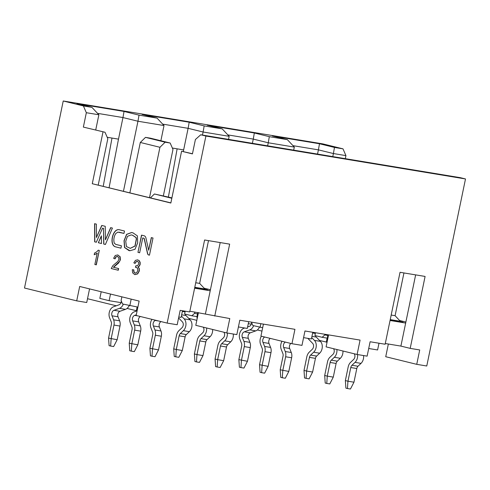 <?xml version="1.0" encoding="UTF-8"?>
<svg xmlns="http://www.w3.org/2000/svg" width="490" height="490" viewBox="0 0 490 490"><rect width="100%" height="100%" fill="white"/><g stroke="black" fill="none" stroke-linecap="round" stroke-linejoin="round"><path stroke-width="0.73" d="M388.356 344.023L385.728 356.72L416.739 364.34L419.722 349.952L410.197 348.378L400.894 346.093L385.293 343.515M410.197 348.378L425.1 276.44L400.042 272.299L385.14 344.237L370.109 341.751L367.126 356.144L357.106 354.484L360.083 340.097L304.958 330.983L301.981 345.37L291.954 343.717L294.937 329.329L239.806 320.215L236.829 334.603L226.803 332.949L229.786 318.561L189.844 311.211M214.749 316.075L229.651 244.136L204.593 239.99L189.691 311.934L180.173 310.36L177.19 324.748L167.17 323.094L136.153 315.468L139.136 301.081L79.686 286.472L76.71 300.86L86.73 302.514L89.554 288.898M76.71 300.86L24.5 288.028L63.235 100.983L322.83 143.888L342.994 148.844L345.934 155.618L345.303 158.668M103.243 186.255L111.983 138.064L118.494 139.136L122.966 117.557L97.535 113.355M194.61 288.187L210.216 290.766L220.194 242.568M210.431 289.731L204.122 288.181M208.495 240.639L199.638 283.392L204.857 288.965L201.347 288.383L207.552 289.909L194.695 287.783M109.086 187.695L118.494 139.136M107.206 137.274L111.983 138.064M98.87 114.776L86.338 112.706L83.398 105.938L91.912 107.347L98.87 114.776L95.722 129.972M86.338 112.706L83.361 127.094L105.007 132.257L83.361 127.094M105.007 132.257L107.825 138.676L98.227 185.024M103.004 131.926L92.273 183.719L170.845 203.032L181.576 151.232L192.429 153.903L195.406 139.515L200.735 134.775L460.33 177.68L465.5 178.954L205.904 136.042L167.17 323.094M390.058 320.491L405.665 323.069L415.643 274.878M416.739 364.34L426.766 365.999L465.5 178.954M83.398 105.938L63.235 100.983M205.904 136.042L200.735 134.775M97.375 253.281L94.196 254.757L94.552 253.048L96.763 251.817L98.288 250.17L99.305 250.408L96.316 264.851L94.846 264.508L97.179 253.25L94.196 254.757M117.631 254.929L120.148 256.736L120.424 259.792L118.611 262.983L113.558 267.307L118.629 268.551L118.274 270.247L111.242 268.538L112.872 265.635L117.894 261.384L118.929 259.4L118.752 257.501L117.337 256.399M117.698 256.46L116.075 256.87L115.077 258.849L113.613 258.31L115.26 255.462L117.833 254.971L119.946 256.699L120.228 259.761L119.621 261.397L113.355 267.271L118.629 268.551M133.586 269.788L133.874 272.14L135.026 273.114L136.716 272.624L137.776 270.633L137.617 268.489L136.33 267.338L135.393 267.313L135.859 265.8L137.641 265.635L138.664 263.981L138.523 262.26L137.439 261.317L136.067 261.66L135.032 263.449L133.825 262.824L135.454 260.337L137.708 259.859L139.16 260.754L139.962 262.395L139.962 264.343L139.252 265.954L137.935 266.909L139.105 268.483L139.129 270.927L137.482 273.879L134.713 274.572L132.68 272.893L132.269 269.714L133.788 269.825L134.076 272.171L135.264 273.157M136.532 267.375L135.393 267.313M135.859 265.8L136.324 265.917M137.635 261.354L136.269 261.697L135.032 263.449M137.586 259.829L139.362 260.79L140.165 262.426L140.158 264.373L139.448 265.984L138.131 266.94L139.301 268.52L139.332 270.958L137.678 273.91L134.915 274.608M134.713 274.572L135.075 274.645M132.937 232.824L137.402 235.898L137.684 242.832L135.02 249.263L129.844 250.751L128.901 250.543L124.534 247.499L124.037 240.713L126.555 234.367L131.583 232.523L132.937 232.824M96.371 224.126L96.426 237.509L101.749 225.449L105.234 226.307L105.442 239.824L110.642 227.636L112.418 228.071L105.417 244.479L103.727 244.063L103.482 228.377L102.539 228.144L96.316 242.244L94.668 241.84L94.588 223.685L96.371 224.126M124.491 231.017L123.995 233.393L117.814 232.138L115.732 233.571C113.894 236.627 113.411 239.812 114.268 243.12L115.756 244.394L121.428 245.79L120.938 248.167L115.175 246.752C108.792 244.479 112.957 227.789 119.493 229.786L124.491 231.017M141.524 235.139L144.109 235.776A3.651 2.64 99.4 0 1 145.934 237.969L148.684 250.249L151.3 237.601L153.015 238.018L149.462 255.174L148.715 254.99A2.432 1.758 99.4 0 1 147.502 253.532L144.225 238.887A1.219 0.882 -80.6 0 0 143.613 238.158L142.737 237.944L139.668 252.767L137.96 252.35L141.524 235.139M101.381 235.831L101.504 243.518L98.331 242.74L101.381 235.831M92.273 183.719L170.875 202.878M181.576 151.232L192.46 153.75M91.912 107.347L76.924 103.66L124.031 111.444L139.025 115.132L157.063 118.115L142.076 114.427L189.183 122.218L204.171 125.899L222.215 128.882L207.221 125.195L254.335 132.986L269.322 136.667L287.361 139.65L272.373 135.969L319.48 143.754L334.474 147.435L342.994 148.844M124.031 111.444L122.966 117.557L137.96 121.238L139.025 115.132M123.462 191.222L137.96 121.238L164.015 125.55L160.873 140.74M129.875 192.803L140.299 142.461L145.499 137.365L150.516 138.198L170.159 143.025L165.142 142.198L159.942 147.288L140.299 142.461M168.395 197.023L177.129 148.831L172.357 148.041M177.129 148.831L183.646 149.909L188.117 128.325L162.68 124.123M183.334 151.526L183.646 149.909M202.474 135.062L203.105 132.006L188.117 128.325L189.183 122.218M228.536 139.368L229.167 136.318L203.105 132.006L204.171 125.899M157.063 118.115L164.015 125.55M229.167 136.318L222.215 128.882M227.832 134.891L253.269 139.093L254.335 132.986M252.393 143.313L253.269 139.093L268.257 142.78L269.322 136.667M267.626 145.83L268.257 142.78L294.319 147.086L293.682 150.136M317.545 154.081L318.414 149.86L292.983 145.659M332.771 156.598L333.408 153.548L318.414 149.86L319.48 143.754M345.934 155.618L333.408 153.548L334.474 147.435M287.361 139.65L294.319 147.086M399.571 320.485L405.879 322.034M391.185 315.052L395.087 315.695L400.305 321.269L396.796 320.693L403.001 322.218L390.144 320.093M400.894 346.093L405.665 323.069M390.242 319.609L396.796 320.693L396.361 321.122M395.087 315.695L403.944 272.942M315.499 332.728L314.917 335.527L322.151 337.304L324.815 334.94L327.822 335.436L327.957 334.786M324.95 334.29L324.815 334.94M322.151 337.304L327.338 338.161M368.713 348.494L377.6 349.964L378.997 343.221M170.159 143.025L172.976 149.444L163.372 195.792M149.517 197.629L159.942 147.288M150.467 197.862L154.417 193.991L171.91 197.887M154.417 193.991L171.831 198.272M165.142 142.198L145.499 137.365M185.196 311.193L184.62 313.992L191.853 315.768L194.518 313.398L197.525 313.894L197.807 312.528M194.8 312.026L194.518 313.398M191.853 315.768L197.041 316.626M238.41 326.959L247.303 328.429L248.7 321.685M251.395 322.132L252.871 325.519L262.671 327.724M260.852 323.694L260.104 327.302M303.579 337.647L311.42 338.945L312.798 332.281M248.283 323.682L251.309 324.184M327.051 342.234L319.535 340.452M326.279 342.112L327.106 338.125M99.305 250.408L96.114 264.821M98.288 250.17L99.109 250.372M118.427 268.52L118.078 270.217M117.496 256.429L115.873 256.834L114.874 258.818M129.924 250.764L124.693 247.542L124.178 240.786L126.653 234.441L131.657 232.536M131.283 234.937L132.6 235.231L136.128 237.577L136.471 239.028L135.118 246.011L130.303 248.363M130.377 248.375L126.408 246.525L125.74 241.227L127.443 236.327L131.21 234.924L132.606 235.231M130.224 248.35L134.964 245.986L136.318 239.004L135.981 237.552L132.453 235.206M101.896 225.486L96.426 237.509M110.789 227.672L105.442 239.824M105.424 244.473L103.727 244.063M103.874 244.087L103.482 228.377M103.629 228.401L102.539 228.144M96.316 242.232L94.668 241.84M94.815 241.864L94.735 223.728M124.001 233.381L118.997 232.168M120.938 248.161L115.175 246.752M115.328 246.776C108.945 244.504 113.104 227.813 119.64 229.81M137.96 252.35L141.671 235.175M151.447 237.638L148.684 250.249M149.462 255.161L148.868 255.014A2.432 1.758 99.4 0 1 147.649 253.557L144.372 238.912A1.219 0.882 -80.6 0 0 143.766 238.183L142.737 237.944M139.674 252.754L138.107 252.375M98.331 242.74L101.387 236.18M101.504 243.506L98.484 242.764M357.106 354.484L326.089 346.865L328.57 334.891M291.954 343.717L260.937 336.097L263.418 324.117M226.803 332.949L195.792 325.323L198.419 312.626M210.216 290.766L205.445 313.79M195.737 282.748L199.638 283.392M121.875 296.842L121.097 300.597L122.567 303.984L137.886 307.101M131.179 299.127L129.807 305.766M178.789 317.024L181.116 317.404L182.5 310.746M110.501 294.043L109.129 300.682L99.825 298.398L101.197 291.758M109.129 300.682L121.012 302.642M194.793 287.305L201.347 288.383L200.912 288.812M87.52 298.716L116.302 305.791M127.051 308.431L136.343 310.715L137.12 306.973M136.343 310.715L137.071 310.838M188.675 318.335L196.821 320.338M257.348 329.966L261.972 331.105M223.906 332.238A3.675 2.658 99.4 0 1 223.33 337.916L220.304 340.801A7.35 5.317 -80.6 0 0 217.897 345.364L215.067 359.035L217.652 359.666L220.482 346.001A3.675 2.658 99.4 0 1 221.682 343.717L224.708 340.838A7.35 5.317 -80.6 0 0 227.25 333.022M233.264 334.015A7.35 5.317 99.4 0 1 230.723 341.83L227.697 344.709A3.675 2.658 -80.6 0 0 226.496 346.994L223.667 360.665L217.652 359.666L217.15 366.986L220.157 367.482L223.667 360.665M203.234 327.155A3.675 2.658 99.4 0 1 202.652 332.839L199.626 335.717A7.35 5.317 -80.6 0 0 197.219 340.281L194.389 353.952L196.974 354.589L199.804 340.918A3.675 2.658 99.4 0 1 201.01 338.633L204.03 335.754A7.35 5.317 -80.6 0 0 206.578 327.975M197.127 318.874A7.35 5.317 -80.6 0 1 197.225 315.352L197.525 313.894M212.636 329.464A7.35 5.317 99.4 0 1 210.045 336.746L207.019 339.631A3.675 2.658 -80.6 0 0 205.818 341.91L202.989 355.581L196.974 354.589L196.472 361.902L199.479 362.398L202.989 355.581M178.599 317.961L182.36 321.844A3.675 2.658 99.4 0 1 181.974 327.755L178.948 330.634A7.35 5.317 -80.6 0 0 176.547 335.203L173.711 348.868L176.296 349.505L179.132 335.834A3.675 2.658 99.4 0 1 180.332 333.555L183.358 330.67A7.35 5.317 -80.6 0 0 184.124 318.855L181.404 316.038M185.202 314.133A3.675 2.658 -80.6 0 0 185.961 315.529L190.138 319.848A7.35 5.317 99.4 0 1 189.373 331.669L186.347 334.548A3.675 2.658 -80.6 0 0 185.14 336.832L182.311 350.497L176.296 349.505L175.794 356.818L178.801 357.32L182.311 350.497M129.152 305.601A7.35 5.317 99.4 0 1 125.483 309.337L120.007 311.279A3.675 2.658 -80.6 0 0 118.023 316.797L119.621 320.815A7.35 5.317 99.4 0 1 119.995 326.064L117.165 339.729L113.649 346.553L110.648 346.05L111.15 338.737L113.98 325.066A7.35 5.317 -80.6 0 0 113.606 319.823L112.008 315.805A3.675 2.658 99.4 0 1 113.992 310.286L119.468 308.339A7.35 5.317 -80.6 0 0 123.321 304.168M121.367 301.215L121.22 301.92A3.675 2.658 99.4 0 1 119.052 304.811L113.576 306.758A7.35 5.317 -80.6 0 0 109.613 317.796L111.206 321.808A3.675 2.658 99.4 0 1 111.395 324.435L108.566 338.1L117.165 339.729M140.361 316.503A3.675 2.658 -80.6 0 0 138.701 321.881L140.299 325.899A7.35 5.317 99.4 0 1 140.667 331.142L137.837 344.813L134.327 351.63L131.32 351.134L131.822 343.821L134.658 330.15A7.35 5.317 -80.6 0 0 134.285 324.901L132.686 320.883A3.675 2.658 99.4 0 1 134.67 315.37L136.294 314.788M137.114 310.819L134.248 311.842A7.35 5.317 -80.6 0 0 130.291 322.873L131.883 326.891A3.675 2.658 99.4 0 1 132.073 329.513L129.238 343.184L137.837 344.813M161.039 321.587A3.675 2.658 -80.6 0 0 159.379 326.959L160.971 330.977A7.35 5.317 99.4 0 1 161.345 336.226L158.515 349.897L155.005 356.714L151.998 356.218L152.5 348.898L155.33 335.234A7.35 5.317 -80.6 0 0 154.963 329.984L153.364 325.966A3.675 2.658 99.4 0 1 155.342 320.448L155.783 320.295M151.98 319.358A7.35 5.317 -80.6 0 0 150.963 327.957L152.562 331.975A3.675 2.658 99.4 0 1 152.745 334.596L149.916 348.268L158.515 349.897M307.91 338.363A7.35 5.317 -80.6 0 0 308.48 339.062L312.657 343.386A3.675 2.658 99.4 0 1 312.271 349.29L309.245 352.175A7.35 5.317 -80.6 0 0 306.844 356.738L304.014 370.409L306.599 371.04L309.429 357.375A3.675 2.658 99.4 0 1 310.629 355.091L313.655 352.212A7.35 5.317 -80.6 0 0 314.427 340.391L311.701 337.573M315.499 335.668A3.675 2.658 -80.6 0 0 316.258 337.065L320.442 341.383A7.35 5.317 99.4 0 1 319.67 353.204L316.644 356.083A3.675 2.658 -80.6 0 0 315.444 358.368L312.614 372.039L306.599 371.04L306.097 378.36L309.098 378.856L312.614 372.039M333.531 348.69A3.675 2.658 99.4 0 1 332.949 354.374L329.923 357.253A7.35 5.317 -80.6 0 0 327.522 361.822L324.692 375.487L327.271 376.124L330.107 362.453A3.675 2.658 99.4 0 1 331.307 360.175L334.333 357.29A7.35 5.317 -80.6 0 0 336.875 349.511M327.424 340.409A7.35 5.317 -80.6 0 1 327.522 336.893L327.822 335.436M342.939 351.005A7.35 5.317 99.4 0 1 340.348 358.288L337.322 361.167A3.675 2.658 -80.6 0 0 336.115 363.451L333.286 377.116L327.271 376.124L326.769 383.437L329.776 383.933L333.286 377.116M354.209 353.774A3.675 2.658 99.4 0 1 353.627 359.458L350.601 362.337A7.35 5.317 -80.6 0 0 348.194 366.9L345.364 380.571L347.949 381.208L350.779 367.537A3.675 2.658 99.4 0 1 351.985 365.252L355.011 362.373A7.35 5.317 -80.6 0 0 357.547 354.558M363.562 355.55A7.35 5.317 99.4 0 1 361.02 363.366L358 366.251A3.675 2.658 -80.6 0 0 356.793 368.529L353.964 382.2L347.949 381.208L347.447 388.521L350.454 389.017L353.964 382.2M259.449 327.136A7.35 5.317 99.4 0 1 255.78 330.873L250.304 332.82A3.675 2.658 -80.6 0 0 248.326 338.333L249.918 342.351A7.35 5.317 99.4 0 1 250.292 347.6L247.462 361.265L243.953 368.088L240.945 367.592L241.448 360.273L244.277 346.608A7.35 5.317 -80.6 0 0 243.904 341.359L242.311 337.341A3.675 2.658 99.4 0 1 244.29 331.822L249.765 329.874A7.35 5.317 -80.6 0 0 253.624 325.709M251.664 322.751L251.517 323.455A3.675 2.658 99.4 0 1 249.349 326.346L247.603 326.971M244.706 328L243.873 328.294A7.35 5.317 -80.6 0 0 239.91 339.331L241.509 343.343A3.675 2.658 99.4 0 1 241.693 345.971L238.863 359.642L247.462 361.265M270.18 338.363A3.675 2.658 -80.6 0 0 268.998 343.416L270.596 347.435A7.35 5.317 99.4 0 1 270.97 352.678L268.14 366.349L264.631 373.166L261.623 372.67L262.125 365.356L264.955 351.685A7.35 5.317 -80.6 0 0 264.582 346.436L262.983 342.424A3.675 2.658 99.4 0 1 264.698 337.016M261.354 336.195A7.35 5.317 -80.6 0 0 260.588 344.409L262.187 348.427A3.675 2.658 99.4 0 1 262.371 351.048L259.541 364.719L268.14 366.349M290.858 343.447A3.675 2.658 -80.6 0 0 289.676 348.5L291.274 352.512A7.35 5.317 99.4 0 1 291.648 357.761L288.812 371.432L285.303 378.249L282.295 377.753L282.804 370.434L285.633 356.769A7.35 5.317 -80.6 0 0 285.26 351.52L283.661 347.502A3.675 2.658 99.4 0 1 285.376 342.1M282.032 341.279A7.35 5.317 -80.6 0 0 281.266 349.493L282.859 353.51A3.675 2.658 99.4 0 1 283.049 356.132L280.219 369.803L288.812 371.432M215.067 359.035L215.6 366.606L217.15 366.986M194.389 353.952L194.922 361.522L196.472 361.902M173.711 348.868L174.244 356.438L175.794 356.818M108.566 338.1L109.092 345.671L110.648 346.05M129.238 343.184L129.77 350.754L131.32 351.134M149.916 348.268L150.448 355.832L151.998 356.218M304.014 370.409L304.541 377.974L306.097 378.36M324.692 375.487L325.219 383.058L326.769 383.437M345.364 380.571L345.897 388.141L347.447 388.521M238.863 359.642L239.396 367.206L240.945 367.592M259.541 364.719L260.068 372.29L261.623 372.67M280.219 369.803L280.746 377.374L282.295 377.753M226.496 346.994L220.482 346.001M227.697 344.709L221.682 343.717M230.723 341.83L224.708 340.838M205.818 341.91L199.804 340.918M207.019 339.631L201.01 338.633M210.045 336.746L204.03 335.754M185.14 336.832L179.132 335.834M186.347 334.548L180.332 333.555M189.373 331.669L183.358 330.67M190.138 319.848L184.124 318.855M185.961 315.529L181.655 314.819M185.055 311.885L182.354 311.444M119.468 308.339L125.483 309.337M113.992 310.286L120.007 311.279M112.008 315.805L118.023 316.797M113.606 319.823L119.621 320.815M113.98 325.066L119.995 326.064M134.67 315.37L137.96 315.915M132.686 320.883L138.701 321.881M134.285 324.901L140.299 325.899M134.658 330.15L140.667 331.142M155.342 320.448L158.638 320.993M153.364 325.966L159.379 326.959M154.963 329.984L160.971 330.977M155.33 335.234L161.345 336.226M315.444 358.368L309.429 357.375M316.644 356.083L310.629 355.091M319.67 353.204L313.655 352.212M320.442 341.383L314.427 340.391M316.258 337.065L311.952 336.354M315.352 333.427L312.651 332.98M336.115 363.451L330.107 362.453M337.322 361.167L331.307 360.175M340.348 358.288L334.333 357.29M356.793 368.529L350.779 367.537M358 366.251L351.985 365.252M361.02 363.366L355.011 362.373M249.765 329.874L255.78 330.873M244.29 331.822L250.304 332.82M242.311 337.341L248.326 338.333M243.904 341.359L249.918 342.351M244.277 346.608L250.292 347.6M262.983 342.424L268.998 343.416M264.582 346.436L270.596 347.435M264.955 351.685L270.97 352.678M283.661 347.502L289.676 348.5M285.26 351.52L291.274 352.512M285.633 356.769L291.648 357.761"/></g></svg>
